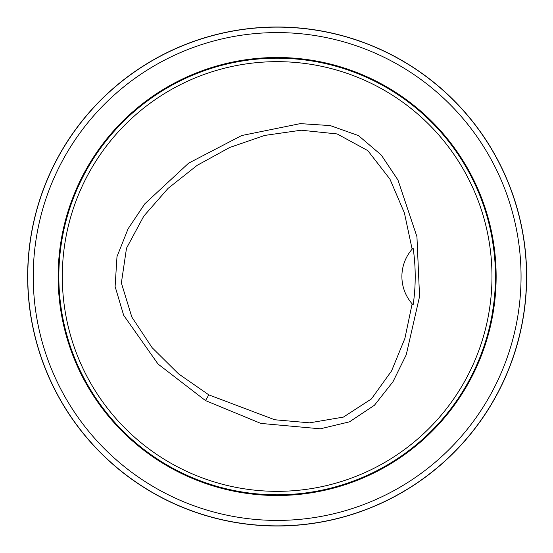 <?xml version="1.0" encoding="UTF-8"?>
<svg xmlns="http://www.w3.org/2000/svg" width="553" height="553" viewBox="0 0 553 553"><rect width="100%" height="100%" fill="white"/><g stroke="black" fill="none" stroke-linecap="round" stroke-linejoin="round"><path stroke-width="0.83" d="M491.983 276.5A214.841 214.841 0 0 0 169.723 90.443A214.841 214.841 0 0 0 169.723 462.557A214.841 214.841 0 0 0 491.983 276.5M205.509 400.593L158.04 364.047L123.651 315.258L115.114 286.523L116.987 256.64L128.109 228.769L144.782 203.85L188.635 163.149L241.716 135.526L300.32 123.623L330.245 125.586L358.489 135.603L381.287 155.054L397.953 179.995L416.941 236.698L419.561 296.477L406.241 354.798L392.996 381.708L374.429 405.259L349.482 421.835L320.332 428.81L260.843 423.411L205.509 400.593L208.813 394.863L274.703 419.755L309.611 422.838L343.406 417.093L371.409 398.941L391.579 370.904L404.9 338.408L412.137 303.832A41.586 41.586 0 0 0 413.132 304.931C415.904 286.212 415.904 267.258 413.132 248.069A41.586 41.586 0 0 0 412.137 249.168L404.402 212.946L389.948 179.137L367.842 150.644L337.136 133.944L301.15 130.211L264.707 135.423L229.682 147.499L197.158 165.347L168.091 188.359L143.794 216.126L126.499 248.228L121.37 282.963L131.842 317.083L152.068 347.616L178.467 373.8L208.813 394.863M27.65 276.5A249.493 249.493 0 0 1 401.893 60.429A249.493 249.493 0 0 1 401.893 492.571A249.493 249.493 0 0 1 27.65 276.5M484.366 345.176L484.532 344.678M345.819 483.723L345.321 483.889M485.499 211.336L485.05 209.926M345.819 69.277L345.321 69.111M342.307 68.143L342.991 68.358M484.366 207.824L484.532 208.322M211.294 68.358L210.569 68.593M69.236 209.926L69.754 208.322M208.467 69.277L208.965 69.111M69.001 342.348L68.821 341.775M208.467 483.723L211.868 484.822M493.974 301.841L492.46 312.514L493.96 301.979M495.453 276.5A218.304 218.304 0 0 0 167.988 87.443A218.304 218.304 0 0 0 167.988 465.557A218.304 218.304 0 0 0 495.453 276.5M493.96 251.021L492.46 240.479L493.96 251.021M413.132 248.069L412.137 249.168A41.586 41.586 0 0 0 412.137 303.832L413.132 304.931M27.774 276.5A249.368 249.368 0 0 1 401.831 60.54A249.368 249.368 0 0 1 401.831 492.46A249.368 249.368 0 0 1 27.774 276.5M33.235 276.5A243.914 243.914 0 0 1 399.1 65.268A243.914 243.914 0 0 1 399.1 487.732A243.914 243.914 0 0 1 33.235 276.5M58.141 276.5A219.002 219.002 0 0 1 386.644 86.842A219.002 219.002 0 0 1 386.644 466.158A219.002 219.002 0 0 1 58.141 276.5"/></g></svg>
